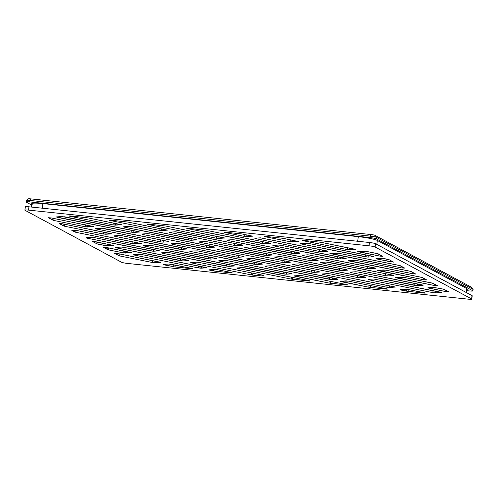 <?xml version="1.0" encoding="UTF-8"?>
<svg xmlns="http://www.w3.org/2000/svg" width="498" height="498" viewBox="0 0 498 498"><rect width="100%" height="100%" fill="white"/><g stroke="black" fill="none" stroke-linecap="round" stroke-linejoin="round"><path stroke-width="0.75" d="M471.986 295.937A4.986 0.554 -172.1 0 0 472.029 295.619L375.579 243.721L375.119 247.033A4.986 0.554 -172.1 0 0 369.024 245.813L28.492 210.112A4.986 0.554 -172.1 0 0 25.087 210.337L121.537 262.234A4.986 0.554 -172.1 0 0 127.631 263.454L468.164 299.155A4.986 0.554 -172.1 0 0 471.569 298.931L375.119 247.033A4.986 0.554 -172.1 0 0 369.024 245.813L369.485 242.501A4.986 0.554 7.9 0 1 375.579 243.721L375.119 247.033L471.569 298.931L472.029 295.619L375.579 243.721A4.986 0.554 -172.1 0 0 369.485 242.501L28.952 206.801A4.986 0.554 -172.1 0 0 25.547 207.031M134.385 255.082L133.669 254.696L141.905 254.578L206.738 267.818L198.497 267.93L134.385 255.082L134.423 254.646L134.385 255.082L198.497 267.93L201.018 268.198L201.391 266.505L201.018 268.198L206.969 267.75L141.905 254.578L133.669 254.696L134.385 255.082M116.246 247.83L115.53 247.444L121.251 247.064L123.772 247.332L187.883 260.18L188.599 260.566L182.878 260.946L116.246 247.83L116.289 247.394L116.246 247.83L180.363 260.684L182.878 260.946L183.252 259.253L182.878 260.946L188.835 260.504L123.772 247.332L121.251 247.064L115.53 247.444L116.246 247.83M86.789 238.112L86.079 237.727L91.794 237.347L94.315 237.614L158.432 250.463L159.142 250.849L153.428 251.229L86.789 238.112L86.833 237.677L86.789 238.112L150.906 250.967L153.428 251.229L153.795 249.535L153.428 251.229L159.379 250.787L94.315 237.614L91.794 237.347L86.079 237.727L86.789 238.112M162.224 253.233L161.508 252.847L167.228 252.467L169.743 252.735L233.861 265.583L234.577 265.969L228.856 266.349L162.224 253.233L162.261 252.797L162.224 253.233L226.335 266.081L228.856 266.349L229.229 264.656L228.856 266.349L234.807 265.901L169.743 252.735L167.228 252.467L161.508 252.847L162.224 253.233M219.512 261.101L218.803 260.722L224.517 260.342L227.038 260.603L291.149 273.458L291.865 273.838L286.145 274.217L219.512 261.101L219.556 260.672L219.512 261.101L283.63 273.956L286.145 274.217L286.518 272.524L286.145 274.217L292.102 273.776L227.038 260.603L224.517 260.342L218.803 260.722L219.512 261.101M144.084 245.981L143.368 245.601L149.089 245.221L151.604 245.483L215.721 258.338L216.437 258.717L210.716 259.097L144.084 245.981L144.127 245.551L144.084 245.981L208.201 258.836L210.716 259.097L211.09 257.41L210.716 259.097L216.667 258.655L151.604 245.483L149.089 245.221L143.368 245.601L144.084 245.981M114.627 236.264L113.918 235.884L119.632 235.504L122.153 235.766L186.271 248.62L186.98 249L181.266 249.38L114.627 236.264L114.671 235.828L114.627 236.264L178.745 249.118L181.266 249.38L181.633 247.687L181.266 249.38L187.217 248.938L122.153 235.766L119.632 235.504L113.918 235.884L114.627 236.264M190.055 251.384L189.346 250.998L197.582 250.886L261.699 263.741L262.409 264.121L256.694 264.5L190.055 251.384L190.099 250.948L190.055 251.384L254.173 264.239L256.694 264.5L257.061 262.807L256.694 264.5L262.645 264.058L197.582 250.886L189.346 250.998L190.055 251.384M265.49 266.505L264.774 266.119L270.495 265.739L273.01 266.007L337.127 278.855L337.843 279.241L332.122 279.621L265.49 266.505L265.527 266.069L265.49 266.505L329.601 279.359L332.122 279.621L332.496 277.928L332.122 279.621L338.074 279.179L273.01 266.007L270.495 265.739L264.774 266.119L265.49 266.505M322.779 274.373L322.069 273.993L327.784 273.614L330.305 273.875L395.132 287.116L386.896 287.228L322.779 274.373L322.822 273.944L322.779 274.373L386.896 287.228L389.417 287.489L389.785 285.802L389.417 287.489L395.368 287.047L330.305 273.875L327.784 273.614L322.069 273.993L322.779 274.373M318.988 271.609L319.704 271.995L313.983 272.375L311.468 272.107L247.35 259.259L246.635 258.873L252.355 258.493L318.988 271.609L319.704 271.995L313.983 272.375L314.356 270.682L313.983 272.375L311.468 272.107L247.35 259.259L247.394 258.823L247.35 259.259L246.404 258.941L252.355 258.493L254.876 258.755L318.988 271.609M243.559 256.489L244.275 256.875L238.554 257.254L236.033 256.987L171.922 244.138L171.206 243.752L176.927 243.373L243.559 256.489L244.275 256.875L238.554 257.254L238.928 255.561L238.554 257.254L236.033 256.987L171.922 244.138L171.959 243.703L171.922 244.138L170.97 243.821L176.927 243.373L179.442 243.634L243.559 256.489M168.131 241.368L168.841 241.754L163.126 242.134L160.605 241.866L96.494 229.018L95.778 228.632L101.492 228.252L168.131 241.368L168.841 241.754L163.126 242.134L163.493 240.441L163.126 242.134L160.605 241.866L96.494 229.018L96.531 228.582L96.494 229.018L95.541 228.7L101.492 228.252L104.014 228.52L168.131 241.368M124.326 227.169L123.616 226.783L129.331 226.403L131.852 226.671L195.969 239.519L196.679 239.905L190.964 240.285L124.326 227.169L124.369 226.733L124.326 227.169L188.443 240.024L190.964 240.285L191.332 238.592L190.964 240.285L196.915 239.843L131.852 226.671L129.331 226.403L123.616 226.783L124.326 227.169M142.465 234.415L141.756 234.035L147.47 233.655L149.991 233.917L214.819 247.157L206.583 247.269L142.465 234.415L142.509 233.985L142.465 234.415L206.583 247.269L209.098 247.531L209.471 245.844L209.098 247.531L215.055 247.089L149.991 233.917L147.47 233.655L141.756 234.035L142.465 234.415M199.76 242.289L199.044 241.904L204.765 241.524L207.28 241.791L271.398 254.64L272.113 255.026L266.393 255.406L199.76 242.289L199.798 241.854L199.76 242.289L263.872 255.138L266.393 255.406L266.766 253.712L266.393 255.406L272.344 254.964L207.28 241.791L204.765 241.524L199.044 241.904L199.76 242.289M289.537 261.892L290.247 262.272L284.532 262.651L282.011 262.39L217.894 249.535L217.184 249.156L222.899 248.776L289.537 261.892L290.247 262.272L284.532 262.651L284.9 260.964L284.532 262.651L282.011 262.39L217.894 249.535L217.937 249.106L217.894 249.535L216.947 249.224L222.899 248.776L225.42 249.037L289.537 261.892M298.333 263.896L364.966 277.013L365.681 277.392L359.961 277.772L357.44 277.511L293.328 264.656L292.612 264.276L298.333 263.896L365.912 277.33L359.961 277.772L360.334 276.079L359.961 277.772L357.44 277.511L293.328 264.656L293.366 264.226L293.328 264.656L292.612 264.276L298.333 263.896M275.189 257.41L274.473 257.024L280.193 256.644L282.715 256.912L346.826 269.76L347.542 270.146L341.821 270.526L275.189 257.41L275.232 256.974L275.189 257.41L339.306 270.258L341.821 270.526L342.194 268.833L341.821 270.526L347.772 270.078L282.715 256.912L280.193 256.644L274.473 257.024L275.189 257.41M350.617 272.531L349.907 272.145L355.622 271.765L358.143 272.033L422.254 284.881L422.97 285.267L417.256 285.647L350.617 272.531L350.66 272.095L350.617 272.531L414.734 285.379L417.256 285.647L417.623 283.953L417.256 285.647L423.207 285.198L358.143 272.033L355.622 271.765L349.907 272.145L350.617 272.531M373.761 279.017L440.394 292.133L441.11 292.513L435.389 292.892L432.874 292.631L368.757 279.776L368.041 279.397L373.761 279.017L441.34 292.451L435.389 292.892L435.762 291.199L435.389 292.892L432.874 292.631L368.757 279.776L368.8 279.347L368.757 279.776L368.041 279.397L373.761 279.017M392.804 275.164L393.513 275.55L387.799 275.929L385.278 275.662L321.166 262.813L320.451 262.427L326.165 262.048L392.804 275.164L393.513 275.55L387.799 275.929L388.166 274.236L387.799 275.929L385.278 275.662L321.166 262.813L321.204 262.378L321.166 262.813L320.214 262.496L326.165 262.048L328.686 262.309L392.804 275.164M317.375 260.043L318.085 260.429L312.371 260.809L309.849 260.541L245.732 247.693L245.022 247.307L250.737 246.927L317.375 260.043L318.085 260.429L312.371 260.809L312.738 259.116L312.371 260.809L309.849 260.541L245.732 247.693L245.775 247.257L245.732 247.693L244.786 247.375L250.737 246.927L253.258 247.189L317.375 260.043M308.032 254.795L374.664 267.912L375.38 268.298L367.138 268.416L303.027 255.561L302.311 255.175L308.032 254.795L375.61 268.235L369.659 268.677L370.033 266.984L369.659 268.677L367.138 268.416L303.027 255.561L303.07 255.125L303.027 255.561L302.311 255.175L308.032 254.795M227.598 240.441L226.883 240.061L232.597 239.681L235.118 239.943L299.236 252.797L299.945 253.177L294.231 253.557L227.598 240.441L227.636 240.005L227.598 240.441L291.71 253.295L294.231 253.557L294.598 251.864L294.231 253.557L300.182 253.115L235.118 239.943L232.597 239.681L226.883 240.061L227.598 240.441M241.941 244.923L242.657 245.309L236.936 245.688L234.421 245.421L170.304 232.572L169.588 232.186L175.308 231.807L241.941 244.923L242.657 245.309L236.936 245.688L237.309 243.995L236.936 245.688L234.421 245.421L170.304 232.572L170.347 232.136L170.304 232.572L169.357 232.255L175.308 231.807L177.83 232.074L241.941 244.923M273.57 245.844L272.86 245.458L278.575 245.078L281.096 245.346L345.207 258.194L345.923 258.58L340.209 258.96L273.57 245.844L273.614 245.408L273.57 245.844L337.688 258.699L340.209 258.96L340.576 257.267L340.209 258.96L346.16 258.518L281.096 245.346L278.575 245.078L272.86 245.458L273.57 245.844M260.435 237.832L327.074 250.948L327.784 251.334L319.548 251.446L255.43 238.592L254.721 238.212L260.435 237.832L328.02 251.266L322.069 251.708L322.436 250.021L322.069 251.708L319.548 251.446L255.43 238.592L255.474 238.162L255.43 238.592L254.721 238.212L260.435 237.832M301.408 243.995L300.692 243.615L306.413 243.236L308.934 243.497L373.046 256.352L373.761 256.731L368.041 257.111L301.408 243.995L301.452 243.566L301.408 243.995L365.526 256.85L368.041 257.111L368.414 255.418L368.041 257.111L373.998 256.669L308.934 243.497L306.413 243.236L300.692 243.615L301.408 243.995M378.206 253.843L382.732 256.277L380.061 256.146L357.987 251.484L366.223 251.366L377.335 253.594L382.732 256.277L380.061 256.146L358.703 251.87L358.741 251.434L358.703 251.87L357.751 251.552L363.708 251.104L366.223 251.366L378.206 253.843M303.581 240.41L320.955 242.296L355.622 249.486L347.386 249.598L303.182 240.739C301.819 240.403 301.95 240.291 303.581 240.41L320.955 242.296L355.858 249.417L349.907 249.865L350.275 248.172L349.907 249.865L347.386 249.598L303.182 240.739L303.151 240.372L303.182 240.739L302.224 240.428L303.581 240.41M265.795 236.45L283.169 238.33L298.333 241.611L290.091 241.729L265.397 236.78C264.027 236.444 264.164 236.332 265.795 236.45L283.169 238.33L298.563 241.549L292.612 241.991L292.986 240.297L292.612 241.991L290.091 241.729L265.397 236.78L265.366 236.407L265.397 236.78L264.432 236.463L265.795 236.45M225.905 232.267L241.879 233.942L252.355 236.214L244.12 236.326L225.507 232.597C224.144 232.261 224.274 232.149 225.905 232.267L241.879 233.942L252.592 236.145L246.641 236.594L247.008 234.9L246.641 236.594L244.12 236.326L225.507 232.597L225.476 232.23L225.507 232.597L224.548 232.28L225.905 232.267M148.23 224.125L165.604 226.011L224.517 238.056L216.281 238.175L147.831 224.455C146.468 224.119 146.599 224.007 148.23 224.125L165.604 226.011L224.754 237.994L218.803 238.436L219.17 236.743L218.803 238.436L216.281 238.175L147.831 224.455L147.8 224.088L147.831 224.455L146.873 224.137L148.23 224.125M110.444 220.16L127.818 222.046L167.228 230.188L158.987 230.3L110.046 220.49C108.682 220.16 108.813 220.048 110.444 220.16L127.818 222.046L167.459 230.12L161.508 230.568L161.881 228.875L161.508 230.568L158.987 230.3L110.046 220.49L110.014 220.122L110.046 220.49L109.081 220.178L110.444 220.16M432.911 283.275L437.437 285.709L434.76 285.584L395.879 277.548L404.115 277.43L432.034 283.026L437.437 285.709L434.76 285.584L396.595 277.934L396.632 277.498L396.595 277.934L395.642 277.616L401.6 277.168L404.115 277.43L432.911 283.275M410.912 271.435L415.805 274.068L413.116 273.813L348.289 260.579L356.524 260.466L410.035 271.192L415.805 274.068L413.116 273.813L348.998 260.964L349.042 260.529L348.998 260.964L348.052 260.647L354.003 260.199L356.524 260.466L410.912 271.435M422.211 277.517L426.73 279.951L424.059 279.82L377.739 270.296L385.981 270.184L421.333 277.268L426.73 279.951L424.059 279.82L378.455 270.682L378.499 270.246L378.455 270.682L377.509 270.364L383.46 269.916L385.981 270.184L422.211 277.517M400.205 265.677L404.731 268.111L402.06 267.986L330.149 253.333L338.385 253.214L399.334 265.434L404.731 268.111L402.06 267.986L330.865 253.712L330.902 253.283L330.865 253.712L329.913 253.401L335.87 252.953L338.385 253.214L400.205 265.677M388.913 259.601L393.432 262.035L390.762 261.904L376.127 258.73L384.363 258.618L388.913 259.601L393.507 262.11L375.89 258.804L381.841 258.356L388.913 259.601M346.328 284.924L328.948 283.038L294.231 275.842L302.467 275.724L346.72 284.595C348.09 284.931 347.959 285.043 346.328 284.924L330.355 283.25L330.597 281.364L330.355 283.25L328.948 283.038L294.941 276.222L294.984 275.786L294.941 276.222L293.994 275.911L299.945 275.462L302.467 275.724L346.72 284.595L347.685 284.918L346.328 284.924L346.471 284.545L346.328 284.924M386.211 289.108L368.837 287.221L340.202 281.239L348.444 281.127L386.61 288.778C387.973 289.114 387.842 289.22 386.211 289.108L370.238 287.433L370.481 285.541L370.238 287.433L368.837 287.221L340.918 281.625L340.962 281.189L340.918 281.625L339.972 281.308L345.923 280.86L348.444 281.127L386.61 288.778L387.569 289.101L386.211 289.108L386.355 288.728L386.211 289.108M53.043 220.234L48.518 217.8L51.194 217.931L93.412 226.634L85.177 226.746L53.915 220.483L48.443 217.732L51.194 217.931L93.649 226.565L87.698 227.013L88.065 225.32L87.698 227.013L85.177 226.746L53.915 220.483L54.045 218.498L53.915 220.483L53.043 220.234L53.162 218.323L53.043 220.234M75.042 232.074L71.83 230.344L76.175 230.362L141.009 243.597L132.767 243.715L75.92 232.317L71.762 230.281L76.175 230.362L141.239 243.534L135.288 243.976L135.661 242.289L135.288 243.976L132.767 243.715L75.92 232.317L76.045 230.337L75.92 232.317L75.042 232.074L75.161 230.201L75.042 232.074M63.744 225.992L59.218 223.558L61.895 223.689L111.552 233.879L103.316 233.998L64.622 226.241L59.218 223.558L61.895 223.689L111.789 233.817L105.831 234.259L106.205 232.566L105.831 234.259L103.316 233.998L64.622 226.241L64.746 224.262L64.622 226.241L63.744 225.992L63.869 224.081L63.744 225.992M97.042 243.908L92.516 241.474L95.193 241.605L113.171 245.446L104.929 245.564L97.042 243.908L92.516 241.356L113.401 245.383L107.45 245.825L107.823 244.132L107.45 245.825L97.919 244.157L98.044 242.177L97.919 244.157L97.042 243.908L97.166 241.997L97.042 243.908M70.554 215.983L87.934 217.869L121.251 224.785L113.015 224.903L70.156 216.313C68.792 215.976 68.923 215.864 70.554 215.983L87.934 217.869L121.487 224.723L115.53 225.164L115.903 223.471L115.53 225.164L113.015 224.903L70.156 216.313L70.125 215.945L70.156 216.313L69.197 215.995L70.554 215.983M173.597 266.754L163.126 264.413L168.841 264.033L191.375 268.31C192.738 268.646 192.608 268.752 190.977 268.64L175.003 266.965L163.836 264.799L163.879 264.363L163.836 264.799L163.126 264.413L168.841 264.033L171.362 264.301L192.334 268.634L175.003 266.965L175.246 265.079L175.003 266.965L173.597 266.754L173.852 264.799L173.597 266.754M230.86 272.823L214.887 271.149L209.098 269.816L217.34 269.698L231.259 272.493C232.628 272.823 232.491 272.935 230.86 272.823L214.887 271.149L215.111 269.43L214.887 271.149L209.814 270.196L209.857 269.767L209.814 270.196L208.867 269.885L214.819 269.437L217.34 269.698L231.259 272.493L232.217 272.817L230.86 272.823L231.01 272.437L230.86 272.823M259.726 275.848L251.272 274.896L191.674 262.95L190.964 262.564L196.679 262.185L199.2 262.452L263.317 275.301L264.027 275.687L260.834 275.898L252.679 275.108L252.922 273.221L252.679 275.108L251.272 274.896L191.674 262.95L191.718 262.514L191.674 262.95L190.728 262.633L196.679 262.185L199.2 262.452L263.317 275.301L264.027 275.687L260.834 275.898L261.045 274.846L260.834 275.898L259.726 275.848L259.968 274.635L259.726 275.848M291.162 279.079L237.652 268.354L236.936 267.968L242.657 267.588L309.289 280.704L309.837 281.102L291.162 279.079L292.563 279.291L292.805 277.398L292.563 279.291L309.887 280.847L245.172 267.856L242.657 267.588L236.699 268.036L237.652 268.354L237.695 267.918L237.652 268.354L291.162 279.079L291.411 277.125L291.162 279.079M107.742 249.672L103.223 247.232L105.893 247.363L131.304 252.698L123.068 252.81L108.62 249.915L103.148 247.164L105.893 247.363L131.54 252.629L125.589 253.077L125.957 251.384L125.589 253.077L123.068 252.81L108.62 249.915L108.745 247.936L108.62 249.915L107.742 249.672L107.867 247.755L107.742 249.672M119.041 255.748L114.515 253.314L117.192 253.438L160.761 262.415L152.525 262.527L119.918 255.991L114.515 253.314L117.192 253.438L160.997 262.346L155.04 262.795L155.413 261.101L155.04 262.795L152.525 262.527L119.918 255.991L120.043 254.011L119.918 255.991L119.041 255.748L119.165 253.837L119.041 255.748M400.187 289.649L408.422 289.537L424.396 292.737C425.765 293.073 425.634 293.185 424.003 293.067L408.024 291.392L400.896 290.035L400.187 289.649L405.914 289.27L408.422 289.537L425.36 293.061L408.024 291.392L408.273 289.506L408.024 291.392L400.187 289.649M446.059 291.66L428.025 287.807L433.752 287.427L443.332 289.108L448.735 291.784L446.059 291.66L448.735 291.784L443.332 289.108L433.752 287.427L427.788 287.875L446.059 291.66L446.389 290.527L446.059 291.66M205.493 230.188L269.779 243.074L270.495 243.46L264.774 243.839L187.721 228.638C186.352 228.302 186.489 228.19 188.12 228.302L205.493 230.188L269.779 243.074L270.495 243.46L264.774 243.839L265.148 242.146L264.774 243.839L262.259 243.578L187.721 228.638L187.69 228.265L187.721 228.638L186.756 228.321L188.12 228.302L205.493 230.188M56.349 216.916L64.584 216.798L138.674 231.651L139.39 232.037L133.669 232.417L131.155 232.149L57.065 217.296L56.349 216.916L62.076 216.537L139.621 231.968L133.669 232.417L134.043 230.723L133.669 232.417L131.155 232.149L56.349 216.916M26.039 201.933L26.245 200.464A4.986 0.554 7.9 0 1 29.836 200.426L370.369 236.127A4.986 0.554 7.9 0 1 376.463 237.347L376.258 238.816A4.986 0.554 -172.1 0 0 370.163 237.596L370.369 236.127L29.836 200.426L29.631 201.895A4.986 0.554 -172.1 0 0 26.039 201.933A4.986 0.554 -172.1 0 0 26.226 202.12A4.986 0.554 7.9 0 1 29.631 201.895L370.163 237.596L371.128 234.558L30.596 198.858L29.836 200.426L29.631 201.895L370.163 237.596A4.986 0.554 7.9 0 1 376.258 238.816L472.708 290.714L472.913 289.238L471.388 287.215L374.938 235.317A3.113 0.349 -172.1 0 0 371.128 234.558L30.596 198.858A3.113 0.349 -172.1 0 0 28.467 199.001M471.755 299.117A4.986 0.554 -172.1 0 0 471.569 298.931L472.029 295.619A4.986 0.554 7.9 0 1 472.216 295.806L471.755 299.117A4.986 0.554 -172.1 0 1 468.164 299.155L127.631 263.454A4.986 0.554 -172.1 0 1 121.537 262.234L25.087 210.337A4.986 0.554 -172.1 0 1 24.9 210.15A4.986 0.554 -172.1 0 1 28.492 210.112L369.024 245.813L369.485 242.501L28.952 206.801L28.492 210.112L28.952 206.801A4.986 0.554 7.9 0 0 25.361 206.838L24.9 210.15M471.388 287.215L374.938 235.317L376.463 237.347L472.913 289.238L471.388 287.215A3.113 0.349 7.9 0 1 471.488 287.29L473.075 289.363A4.986 0.554 -172.1 0 0 472.913 289.238L376.463 237.347L376.258 238.816L472.708 290.714A4.986 0.554 7.9 0 1 469.303 290.938L467.049 290.701L469.303 290.938A4.986 0.554 -172.1 0 0 472.895 290.9A4.986 0.554 -172.1 0 0 472.708 290.714L472.913 289.238A4.986 0.554 7.9 0 1 473.1 289.425L472.895 290.9M31.492 204.958L26.226 202.12L31.492 204.958M216.468 236.201L216.281 238.175L216.468 236.201M159.179 228.333L158.987 230.3L159.179 228.333M234.608 243.454L234.421 245.421L234.608 243.454M310.036 258.574L309.849 260.541L310.036 258.574M385.471 273.695L385.278 275.662L385.471 273.695M435.096 284.445L434.76 285.584L435.096 284.445M414.921 283.412L414.734 285.379L414.921 283.412M339.493 268.291L339.306 270.258L339.493 268.291M264.065 253.171L263.872 255.138L264.065 253.171M188.63 238.05L188.443 240.024L188.63 238.05M113.202 222.93L113.015 224.903L113.202 222.93M131.341 230.182L131.155 232.149L131.341 230.182M206.77 245.302L206.583 247.269L206.77 245.302M347.573 247.631L347.386 249.598L347.573 247.631M380.391 255.013L380.061 256.146L380.391 255.013M391.092 260.771L390.762 261.904L391.092 260.771M365.713 254.876L365.526 256.85L365.713 254.876M290.284 239.762L290.091 241.729L290.284 239.762M244.306 234.359L244.12 236.326L244.306 234.359M319.741 249.479L319.548 251.446L319.741 249.479M402.39 266.853L402.06 267.986L402.39 266.853M413.228 272.68L413.116 273.813L413.228 272.68M337.874 256.725L337.688 258.699L337.874 256.725M262.446 241.605L262.259 243.578L262.446 241.605M424.389 278.687L424.059 279.82L424.389 278.687M367.331 266.442L367.138 268.416L367.331 266.442M291.903 251.322L291.71 253.295L291.903 251.322M282.198 260.423L282.011 262.39L282.198 260.423M283.816 271.983L283.63 273.956L283.816 271.983M208.388 256.868L208.201 258.836L208.388 256.868M132.96 241.748L132.767 243.715L132.96 241.748M151.093 248.994L150.906 250.967L151.093 248.994M226.528 264.114L226.335 266.081L226.528 264.114M251.527 272.941L251.272 274.896L251.527 272.941M180.55 258.711L180.363 260.684L180.55 258.711M105.122 243.59L104.929 245.564L105.122 243.59M123.261 250.843L123.068 252.81L123.261 250.843M198.69 265.963L198.497 267.93L198.69 265.963M213.667 269.511L213.486 270.937L213.667 269.511M152.712 260.56L152.525 262.527L152.712 260.56M191.12 268.26L190.977 268.64L191.12 268.26M357.632 275.543L357.44 277.511L357.632 275.543M433.061 290.658L432.874 292.631L433.061 290.658M406.866 289.307L406.623 291.181L406.866 289.307M424.147 292.687L424.003 293.067L424.147 292.687M387.083 285.261L386.896 287.228L387.083 285.261M311.655 270.14L311.468 272.107L311.655 270.14M236.226 255.02L236.033 256.987L236.226 255.02M160.798 239.899L160.605 241.866L160.798 239.899M85.363 224.779L85.177 226.746L85.363 224.779M103.503 232.031L103.316 233.998L103.503 232.031M178.931 247.145L178.745 249.118L178.931 247.145M254.366 262.265L254.173 264.239L254.366 262.265M329.794 277.386L329.601 279.359L329.794 277.386M369.086 285.267L368.837 287.221L369.086 285.267M329.203 281.084L328.948 283.038L329.203 281.084M26.282 200.408L28.374 198.845A3.113 0.349 7.9 0 1 30.596 198.858L29.836 200.426A4.986 0.554 -172.1 0 0 26.282 200.408A4.986 0.554 -172.1 0 0 26.431 200.65M371.128 234.558A3.113 0.349 7.9 0 1 374.938 235.317L376.463 237.347A4.986 0.554 -172.1 0 0 370.369 236.127L371.128 234.558M466.551 289.531A15.575 1.737 -172.1 0 0 466.688 288.541L377.353 240.472A15.575 1.737 -172.1 0 0 358.305 236.656L42.89 203.589A15.575 1.737 -172.1 0 0 32.245 204.292M31.206 207.037L31.667 203.713A15.575 1.737 7.9 0 1 42.89 203.589L42.249 208.195L42.89 203.589L358.305 236.656L357.664 241.262L358.305 236.656A15.575 1.737 7.9 0 1 377.353 240.472L376.812 244.387L377.353 240.472L466.688 288.541L466.147 292.451L466.688 288.541A15.575 1.737 7.9 0 1 467.273 289.126L466.763 292.787"/></g></svg>
